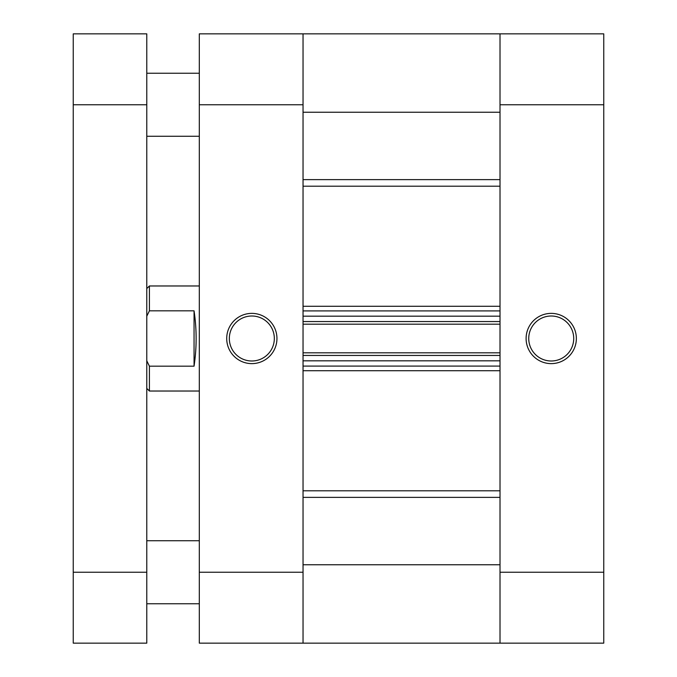 <?xml version="1.0" encoding="UTF-8"?>
<svg xmlns="http://www.w3.org/2000/svg" width="677" height="677" viewBox="0 0 677 677"><rect width="100%" height="100%" fill="white"/><g stroke="black" fill="none" stroke-linecap="round" stroke-linejoin="round"><path stroke-width="1.02" d="M551.23 363.625A25.125 25.125 0 0 1 526.105 338.5A25.125 25.125 0 0 1 551.23 313.375A25.125 25.125 0 0 1 576.355 338.5A25.125 25.125 0 0 1 551.23 363.625M551.23 316.007A22.493 22.493 0 0 0 528.737 338.5A22.493 22.493 0 0 0 551.23 360.993A22.493 22.493 0 0 0 573.724 338.5A22.493 22.493 0 0 0 551.23 316.007M500.015 104.757L500.015 33.85L603.757 33.85L603.757 104.757L500.015 104.757L500.015 572.243L603.757 572.243L603.757 104.757M603.757 572.243L603.757 643.15L500.015 643.15L500.015 572.243M199.309 73.243L146.782 73.243M199.309 136.272L146.782 136.272M199.309 540.728L146.782 540.728M199.309 603.757L146.782 603.757M73.243 104.757L73.243 33.85L146.782 33.85L146.782 104.757L73.243 104.757L73.243 572.243L146.782 572.243L146.782 104.757M146.782 572.243L146.782 643.15L73.243 643.15L73.243 572.243M251.836 313.375A25.125 25.125 0 0 1 276.952 338.5A25.125 25.125 0 0 1 251.836 363.625A25.125 25.125 0 0 1 226.71 338.5A25.125 25.125 0 0 1 251.836 313.375M251.836 360.993A22.493 22.493 0 0 0 274.329 338.5A22.493 22.493 0 0 0 251.836 316.007A22.493 22.493 0 0 0 229.334 338.5A22.493 22.493 0 0 0 251.836 360.993M303.042 572.243L303.042 643.15L199.309 643.15L199.309 572.243L303.042 572.243L303.042 104.757L199.309 104.757L199.309 572.243M199.309 104.757L199.309 33.85L303.042 33.85L303.042 104.757M303.042 33.85L500.015 33.85L303.042 33.85L500.015 33.85L500.015 112.247L303.042 112.247L303.042 33.85L500.015 33.85L303.042 33.85M303.042 643.15L303.042 564.753L500.015 564.753L500.015 643.15L303.042 643.15M303.042 355.442L303.042 360.824L500.015 360.824L500.015 355.442L303.042 355.442M303.042 321.558L303.042 316.176L500.015 316.176L500.015 321.558L303.042 321.558M500.015 366.079L303.042 366.079M303.042 352.81L500.015 352.81M303.042 310.921L500.015 310.921M500.015 324.19L303.042 324.19M146.782 288.597L149.405 285.973L149.405 310.828L146.782 316.218M199.309 285.973L149.405 285.973M194.054 310.828L194.054 366.172C196.821 347.724 196.821 329.276 194.054 310.828L149.405 310.828M194.054 366.172L149.405 366.172L149.405 391.027L199.309 391.027M146.782 360.782L149.405 366.172M303.042 306.275L500.015 306.275M500.015 186.2L303.042 186.2M303.042 490.8L500.015 490.8M500.015 370.725L303.042 370.725M500.015 497.367L303.042 497.367M303.042 179.633L500.015 179.633M146.782 388.403L149.405 391.027"/></g></svg>
